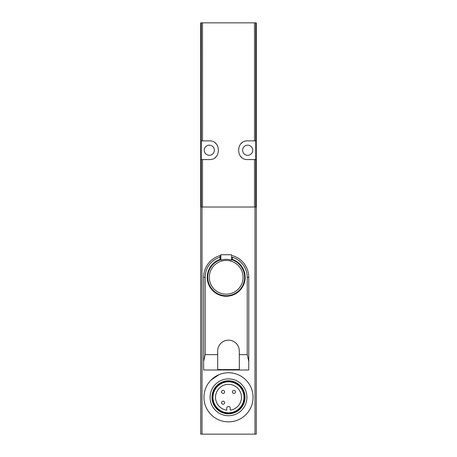 <?xml version="1.0" encoding="UTF-8"?>
<svg xmlns="http://www.w3.org/2000/svg" width="457" height="457" viewBox="0 0 457 457"><rect width="100%" height="100%" fill="white"/><g stroke="black" fill="none" stroke-linecap="round" stroke-linejoin="round"><path stroke-width="0.69" d="M256.28 207.015L256.28 434.15L200.72 434.15L200.72 22.85L256.28 22.85L256.28 207.015L200.72 207.015M211.123 379.967L219.069 374.643M217.681 350.97L217.681 369.587L239.319 369.587L239.319 350.97A10.819 10.819 0 0 0 228.5 340.151A10.819 10.819 0 0 0 217.681 350.97M217.681 354.655L205.17 354.655L203.639 361.344L203.639 369.999L248.757 369.999L248.757 361.344L247.226 354.655L247.226 277.302A21.028 21.028 0 0 0 232.339 257.194L232.339 259.37A18.954 18.954 0 0 1 241.473 288.527A18.954 18.954 0 0 1 210.923 288.527A18.954 18.954 0 0 1 220.828 259.125M203.639 361.344L203.639 277.302A22.559 22.559 0 0 1 220.057 255.594L220.057 259.37M201.309 140.882L209.317 140.882C221.342 140.27 221.359 160.173 209.317 159.579L201.24 159.579L201.309 22.85M254.492 140.882L255.76 140.882L255.76 159.579L247.683 159.579C235.658 160.19 235.641 140.288 247.683 140.882L254.492 140.882L254.492 22.85M247.683 155.294A5.067 5.067 0 0 0 252.75 150.233A5.067 5.067 0 0 0 247.683 145.166A5.067 5.067 0 0 0 242.621 150.233A5.067 5.067 0 0 0 247.683 155.294M241.724 143.03A9.346 9.346 0 0 0 241.085 143.607M241.09 156.86A9.346 9.346 0 0 0 241.764 157.465M209.317 155.294A5.067 5.067 0 0 0 214.379 150.233A5.067 5.067 0 0 0 209.317 145.166A5.067 5.067 0 0 0 204.25 150.233A5.067 5.067 0 0 0 209.317 155.294M215.276 157.431A9.346 9.346 0 0 0 215.915 156.854M215.91 143.601A9.346 9.346 0 0 0 215.236 142.995M232.339 255.594A22.559 22.559 0 0 1 248.757 277.302L247.226 277.302M248.757 361.344L248.757 277.302M231.568 259.125A18.954 18.954 0 0 1 232.339 259.37M220.057 255.594L220.057 257.194A21.028 21.028 0 0 0 205.17 277.302L205.17 354.655M226.198 259.325A17.977 17.977 0 0 0 220.828 260.147L220.828 254.743L231.568 254.743L231.568 260.147A17.977 17.977 0 0 0 226.198 259.325M231.568 259.69A18.417 18.417 0 0 1 241.165 288.036A18.417 18.417 0 0 1 211.231 288.036A18.417 18.417 0 0 1 220.828 259.69M228.5 381.818A15.498 15.498 0 0 1 241.924 405.068A15.498 15.498 0 0 1 215.076 405.068A15.498 15.498 0 0 1 228.5 381.818M226.735 410.163A12.967 12.967 0 0 1 217.578 390.329A12.967 12.967 0 0 1 239.422 390.329A12.967 12.967 0 0 1 230.265 410.163L230.265 408.227A1.765 1.765 0 0 0 228.5 406.462A1.765 1.765 0 0 0 226.735 408.227L226.735 410.163M228.5 381.201A16.115 16.115 0 0 1 242.456 405.376A16.115 16.115 0 0 1 214.544 405.376A16.115 16.115 0 0 1 228.5 381.201M228.5 380.784A16.532 16.532 0 0 1 242.816 405.582A16.532 16.532 0 0 1 214.184 405.582A16.532 16.532 0 0 1 228.5 380.784M228.5 378.899A18.417 18.417 0 0 1 244.449 406.524A18.417 18.417 0 0 1 212.551 406.524A18.417 18.417 0 0 1 228.5 378.899M228.5 372.763A24.558 24.558 0 0 1 249.768 409.592A24.558 24.558 0 0 1 207.232 409.592A24.558 24.558 0 0 1 228.5 372.763M235.464 391.889A1.537 1.537 0 0 0 233.161 390.564A1.537 1.537 0 0 0 233.161 393.22A1.537 1.537 0 0 0 235.464 391.889M224.61 391.889A1.537 1.537 0 0 0 222.308 390.564A1.537 1.537 0 0 0 222.308 393.22A1.537 1.537 0 0 0 224.61 391.889M224.61 402.743A1.537 1.537 0 0 0 222.308 401.412A1.537 1.537 0 0 0 222.308 404.074A1.537 1.537 0 0 0 224.61 402.743M254.983 207.015L254.983 434.15M202.017 207.015L202.017 434.15M247.226 354.655L239.319 354.655M203.639 277.302L205.17 277.302M202.508 140.882L202.508 22.85M255.692 140.882L255.692 22.85M201.309 207.015L201.309 159.579M255.692 207.015L255.692 159.579M254.492 207.015L254.492 159.579M202.508 207.015L202.508 159.579M226.198 260.421A16.88 16.88 0 0 1 240.816 285.745A16.88 16.88 0 0 1 211.58 285.745A16.88 16.88 0 0 1 226.198 260.421"/></g></svg>

